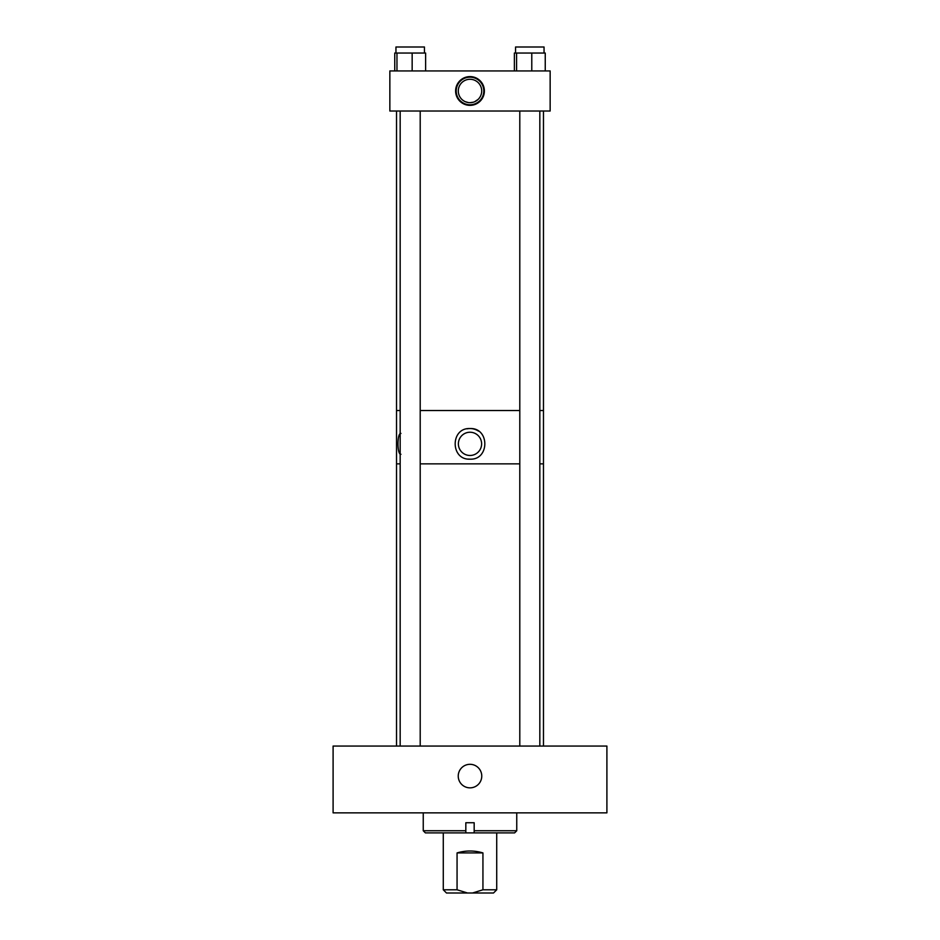 <?xml version="1.0" encoding="UTF-8"?>
<svg xmlns="http://www.w3.org/2000/svg" width="940" height="940" viewBox="0 0 940 940"><rect width="100%" height="100%" fill="white"/><g stroke="black" fill="none" stroke-linecap="round" stroke-linejoin="round"><path stroke-width="1.41" d="M470 787.849A11.762 11.762 0 0 1 458.238 776.087A11.762 11.762 0 0 1 470 764.314A11.762 11.762 0 0 1 481.762 776.087A11.762 11.762 0 0 1 470 787.849M333.101 812.853L606.899 812.853L606.899 746.055L333.101 746.055L333.101 812.853M423.247 830.749L465.829 830.749L465.829 822.735L474.171 822.735L474.171 832.887L425.385 832.887L423.247 830.749L423.247 812.853M516.753 812.853L516.753 830.749L474.171 830.749M516.753 830.749L514.615 832.887L474.171 832.887M465.829 830.749L465.829 832.887M543.473 746.055L543.473 463.866L539.83 463.866L543.473 463.866L543.473 410.522L539.83 410.522L543.473 410.522L543.473 111.014M519.797 463.866L420.204 463.866L519.797 463.866M400.17 463.866L396.527 463.866L400.17 463.866M396.527 746.055L396.527 410.522L400.17 410.522L396.527 410.522L396.527 111.014M470 455.477A11.621 11.621 0 0 0 481.621 443.856A11.621 11.621 0 0 0 470 432.236A11.621 11.621 0 0 0 458.379 443.856A11.621 11.621 0 0 0 470 455.477M470 459.166C489.728 460.118 489.787 427.606 470 428.546C450.248 427.594 450.248 460.118 470 459.166A15.31 15.31 0 0 1 468.496 459.096M478.519 431.131A15.31 15.31 0 0 0 467.004 428.84M400.957 433.422C397.021 432.459 397.009 455.23 400.957 454.29M420.204 410.522L519.797 410.522L420.204 410.522M457.063 889.792L467.497 893L446.488 893L443.281 889.792L457.063 889.792L457.063 852.921C465.688 850.371 474.312 850.371 482.937 852.921L482.937 889.792L496.72 889.792L496.72 832.887M443.281 832.887L443.281 889.792M496.72 889.792L493.512 893L472.503 893L482.937 889.792M467.497 893L472.503 893M482.937 852.921L457.063 852.921M539.83 746.055L539.83 111.014M519.797 746.055L519.797 111.014M420.204 746.055L420.204 111.014M400.17 746.055L400.17 111.014M468.308 102.554L465.3 101.696M464.066 101.062L463.079 100.415M470 102.683C459.225 99.029 459.225 99.029 470 102.683C480.775 99.029 480.775 99.029 470 102.683L473.278 102.213M455.618 90.98A14.382 14.382 0 0 0 470 105.362A14.382 14.382 0 0 0 484.382 90.98A14.382 14.382 0 0 0 470 76.598A14.382 14.382 0 0 0 455.618 90.98M456.206 90.98A13.795 13.795 0 0 0 470 104.775A13.795 13.795 0 0 0 483.795 90.98A13.795 13.795 0 0 0 470 77.186A13.795 13.795 0 0 0 456.206 90.98M478.131 99.393L474.7 101.696M458.297 90.98A11.703 11.703 0 0 0 470 102.683A11.703 11.703 0 0 0 481.703 90.98A11.703 11.703 0 0 0 470 79.277A11.703 11.703 0 0 0 458.297 90.98M389.853 111.014L550.147 111.014L550.147 70.935L389.853 70.935L389.853 111.014M395.952 53.04L395.952 47L424.434 47L424.434 53.04M412.155 70.935L412.155 53.04L394.753 53.04L394.753 70.935M412.155 53.04L425.62 53.04L425.62 70.935M396.962 70.935L396.962 53.04M515.567 53.04L515.567 47L544.048 47L544.048 53.04M531.782 70.935L531.782 53.04L514.38 53.04L514.38 70.935M531.782 53.04L545.247 53.04L545.247 70.935M516.577 70.935L516.577 53.04"/></g></svg>
